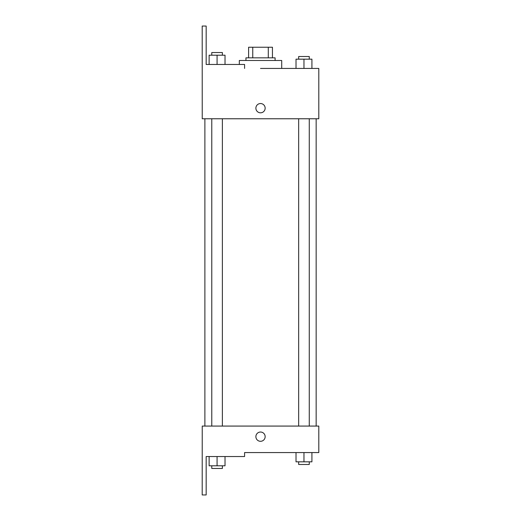 <?xml version="1.0" encoding="UTF-8"?>
<svg xmlns="http://www.w3.org/2000/svg" width="521" height="521" viewBox="0 0 521 521"><rect width="100%" height="100%" fill="white"/><g stroke="black" fill="none" stroke-linecap="round" stroke-linejoin="round"><path stroke-width="0.78" d="M252.75 57.838L252.75 47.242L248.602 47.242L248.602 57.838L248.602 47.242M252.75 47.242L272.444 47.242L272.444 57.838M268.295 57.838L268.295 47.242M245.951 60.488L245.951 57.838L275.095 57.838L275.095 60.488M303.964 68.433L303.964 59.166L296.019 59.166L296.019 68.433L281.711 68.433L281.711 60.488L239.328 60.488L239.328 64.461M260.52 68.433L318.8 68.433L311.916 68.433L311.916 59.166L303.964 59.166M255.883 108.173A4.637 4.637 0 0 1 262.838 104.161A4.637 4.637 0 0 1 262.838 112.191A4.637 4.637 0 0 1 255.883 108.173M244.583 68.433L244.583 64.461L206.173 64.461L206.173 26.05L202.2 26.05L202.239 118.768L318.8 118.768L318.8 68.433M202.239 426.074L318.8 426.074L318.8 452.567L244.583 452.567L244.583 456.539L206.173 456.539L206.173 494.95L202.2 494.95L202.239 426.074M255.883 436.67A4.637 4.637 0 0 1 262.838 432.651A4.637 4.637 0 0 1 262.838 440.681A4.637 4.637 0 0 1 255.883 436.67M296.019 452.567L296.019 461.834L311.916 461.834L311.916 452.567L311.916 461.834M303.964 461.834L303.964 452.567M309.266 461.834L309.266 464.485L298.67 464.485L298.67 461.834M209.129 456.539L209.129 465.807L225.02 465.807L225.02 456.539L225.02 465.807M217.075 465.807L217.075 456.539M222.376 465.807L222.376 468.457L211.78 468.457L211.78 465.807M311.916 68.433L311.916 59.166M309.266 59.166L309.266 56.515L298.67 56.515L298.67 59.166M209.129 64.461L209.129 55.193L225.02 55.193L225.02 64.461L225.02 55.193M217.075 64.461L217.075 55.193M222.376 55.193L222.376 52.543L211.78 52.543L211.78 55.193M316.156 426.074L316.156 118.768M204.89 426.074L204.89 118.768M298.67 118.768L298.67 426.074M309.266 118.768L309.266 426.074M222.376 426.074L222.376 118.768M211.78 426.074L211.78 118.768"/></g></svg>
